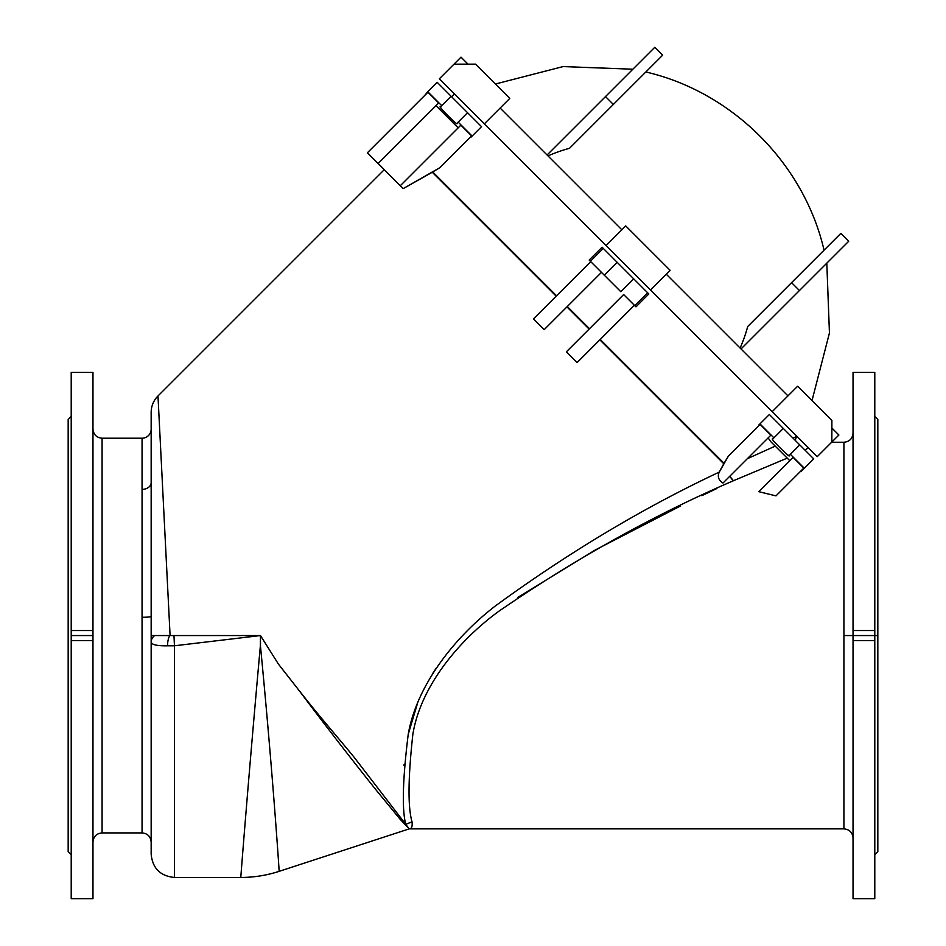 <?xml version="1.0" encoding="UTF-8"?>
<svg xmlns="http://www.w3.org/2000/svg" width="946" height="946" viewBox="0 0 946 946"><rect width="100%" height="100%" fill="white"/><g stroke="black" fill="none" stroke-linecap="round" stroke-linejoin="round"><path stroke-width="1.42" d="M151.159 635.558L151.159 642.098A10.122 8.609 0 0 1 154.695 635.558L151.159 635.558L151.159 616.437L151.159 635.558L170.091 635.558L157.982 395.972A23.283 23.283 0 0 0 151.159 412.432L151.159 429.094A9.105 9.105 0 0 1 142.054 438.211L142.054 489.378A9.105 6.752 180 0 0 151.159 482.626L151.159 412.432A23.283 23.283 0 0 1 157.982 395.972L384.265 169.677L157.982 395.972L170.091 635.558L260.469 635.558L278.467 664.163L299.078 690.474L278.467 664.163L260.469 635.558L174.442 645.787L174.442 877.45L174.442 645.787L167.537 645.811C157.166 646 151.703 644.758 151.159 642.098L151.159 854.167C152.543 868.31 160.3 876.067 174.442 877.45L240.816 877.45C240.461 880.478 249.023 771.191 260.339 646.094L260.469 635.558L260.469 646.094C272.531 769.926 279.472 874.423 279.141 871.349L279.141 871.254M451.703 96.847L454.399 93.82L451.703 96.847M436.118 668.243L432.878 673.221M417.482 703.422L408.246 734.25L417.482 703.422M404.131 764.191L404.048 765.456M650.493 289.902L606.126 245.534L625.732 225.928L606.126 245.534L772.22 411.628L797.608 386.24L831.889 420.532L797.608 386.24L772.22 411.628L817.238 456.646L650.493 289.902L670.099 270.296L650.493 289.902M484.387 123.808L439.37 78.79L461.021 57.15L468.022 64.151L461.021 57.15L439.37 78.79L606.126 245.534L484.387 123.808L509.776 98.419L484.387 123.808M838.877 435.006L817.238 456.646L831.841 442.042L831.889 420.532L831.841 442.042L838.877 435.006L831.877 427.994L838.877 435.006M500.138 108.057L621.865 229.795L500.138 108.057M569.504 148.321A145.27 143.863 45 0 0 548.006 155.924A145.27 143.863 -135 0 1 569.504 148.321L613.375 104.45L605.499 96.587L547.084 155.002L654.786 47.3L662.661 55.175L569.504 148.321M740.103 348.022A145.27 143.863 45 0 0 747.707 326.512A145.27 143.863 -135 0 1 740.103 348.022M666.232 274.163L787.959 395.889L666.232 274.163M475.495 64.139L509.776 98.419L475.495 64.139L453.985 64.174L475.495 64.139M799.441 290.528L791.566 282.653L747.707 326.512L840.852 233.366L848.728 241.242L741.025 348.944L848.728 241.242L840.852 233.366L791.566 282.653L799.441 290.528M613.375 104.45L662.661 55.175L654.786 47.3L605.499 96.587L613.375 104.45M670.099 270.296L625.732 225.928L670.099 270.296M796.946 436.354A9.105 7.083 -113.5 0 0 795.409 440.54A9.105 7.083 66.5 0 1 796.946 436.354L792.996 438.128L796.946 436.354M805.235 450.367L808.168 447.576L805.235 450.367M412.03 821.838C412.551 826.508 411.616 828.85 409.24 828.862L279.141 871.349A123.477 123.477 0 0 1 240.816 877.45A123.477 123.477 0 0 0 279.141 871.349L409.24 828.862L400.193 819.331L376.804 790.856C347.217 754.021 314.675 711.38 299.09 690.462C321.025 718.404 331.916 730.277 353.981 757.072L405.739 824.321C401.861 809.279 402.677 779.327 408.199 734.486C416.358 686.477 453.37 638.231 495.349 605.96C569.114 552.168 643.753 507.553 719.244 472.113L723.773 463.741L599.859 339.827L723.773 463.741L728.29 456.279L760.146 424.423L770.884 435.148L722.981 483.051C718.534 480.178 717.281 476.524 719.244 472.113C643.753 507.553 569.114 552.168 495.349 605.96C453.37 638.231 416.358 686.477 408.199 734.486C402.677 779.327 401.861 809.279 405.739 824.321L412.03 821.838C407.785 807.127 408.057 778.002 412.834 734.463C420.249 687.908 457.06 641.625 499.216 610.986C576.492 558.093 654.573 514.671 733.457 480.722C654.573 514.671 576.492 558.093 499.216 610.986C457.06 641.625 420.249 687.908 412.834 734.463C408.057 778.002 407.785 807.127 412.03 821.838L405.739 824.321L409.24 828.862C411.616 828.85 412.551 826.508 412.03 821.838L412.03 821.838M409.157 789.981L409.11 788.846M409.24 828.862L353.981 757.072C331.916 730.277 321.025 718.404 299.09 690.462C314.675 711.38 347.217 754.021 376.804 790.856L400.193 819.331L409.24 828.862L843.927 828.862L843.927 442.255L843.927 828.862C849.461 829.406 852.5 832.445 853.032 837.979M517.592 597.529L595.365 549.922L680.28 506.11M701.837 495.68L716.832 488.538M801.014 471.569L804.325 468.258L790.371 454.305L789.118 455.558C791.187 459.342 768.885 437.028 772.657 439.098L773.911 437.844L759.957 423.891L758.739 425.109L769.358 414.49L799.772 444.904L790.371 454.305L804.325 468.258L801.014 471.569M775.992 495.881L758.751 491.66L793.067 457.332L803.804 468.069L775.992 495.881L803.804 468.069L793.067 457.332L758.751 491.66L775.992 495.881M787.226 458.124L733.457 480.722L729.744 476.287L733.457 480.722A9.105 4.34 66.1 0 1 729.922 476.11A9.105 4.34 -113.9 0 0 733.457 480.722L787.226 458.124M775.212 446.122L747.305 458.727L775.212 446.122M589.122 329.09L566.938 306.906L589.122 329.09M556.201 296.169L432.287 172.255L403.209 188.621L367.391 152.791L427.947 92.223L438.684 102.96L378.116 163.528L438.684 102.96L427.947 92.223L367.391 152.791L400.3 185.712L460.868 125.144L471.605 135.881L439.748 167.738L432.748 171.983L556.567 295.802L432.287 172.255L556.201 296.169M92.968 898.7L92.968 640.572L71.21 640.572L71.21 898.7L92.968 898.7M92.968 429.094C93.5 434.628 96.539 437.667 102.073 438.211L102.073 832.918L102.073 438.211L142.054 438.211A9.105 9.105 0 0 0 151.159 429.094L151.159 616.437A9.105 0.84 0 0 1 142.054 617.277L142.054 438.211M92.968 842.023C93.5 836.489 96.539 833.45 102.073 832.918L142.054 832.918L142.054 617.277L142.054 832.918C147.588 833.45 150.615 836.489 151.159 842.023M92.968 635.558L92.968 640.572L92.968 635.558L71.21 635.558L71.21 630.544L92.968 630.544L92.968 372.417L92.968 635.558L92.968 372.417L71.21 372.417L71.21 640.572L71.21 635.558L92.968 635.558M71.21 416.441L68.171 419.48L68.171 851.637L71.21 854.676L71.21 868.665L71.21 640.572L92.968 640.572M68.171 805.59L68.171 635.558M470.907 137.288L472.137 136.07L458.171 122.117L456.93 123.37C458.999 127.142 436.685 104.84 440.469 106.91L441.711 105.656L427.758 91.703L437.158 82.302L481.526 126.669L470.907 137.288M589.169 260.067L602.07 247.213L589.169 260.067L590.375 261.273L589.169 260.067M648.814 293.958L635.96 306.859L648.814 293.958L602.07 247.213L603.252 248.396L590.375 261.273L603.252 248.396L617.218 262.349L604.328 275.239L601.467 272.365L604.328 275.239L617.218 262.349L633.678 278.81L620.789 291.687L604.328 275.239L620.789 291.687L633.678 278.81L647.632 292.763L634.742 305.653L647.632 292.763L648.814 293.958M600.225 339.46L724.045 463.28L600.225 339.46M874.79 898.7L874.79 640.572L853.032 640.572L853.032 898.7L874.79 898.7M853.032 640.572L853.032 898.7L853.032 630.544L874.79 630.544L874.79 372.417L853.032 372.417L853.032 635.558L843.927 635.558L853.032 635.558L853.032 640.572L874.79 640.572L874.79 635.558L874.79 640.572M874.79 416.441L874.79 635.558L877.829 635.558L877.829 419.48L874.79 416.441M874.79 854.676L877.829 851.637L877.829 635.558L853.032 635.558L874.79 635.558L874.79 630.544L853.032 630.544M151.159 412.432L151.159 482.626A9.105 6.752 0 0 1 142.054 489.378L142.054 617.277A9.105 0.84 180 0 0 151.159 616.437M151.159 429.094L151.159 482.626M424.636 95.534L427.758 91.703L424.636 95.534M440.67 107.572L442.172 109.594M456.516 123.299L456.93 123.37C458.999 127.142 436.685 104.84 440.469 106.91C436.685 104.84 458.999 127.142 456.93 123.37L458.171 122.117L472.137 136.07L481.526 126.669L467.572 112.716L437.158 82.302L427.758 91.703L441.711 105.656L451.112 96.256L440.469 106.91M788.456 455.357L786.433 453.855M772.728 439.5L772.657 439.098C768.885 437.028 791.187 459.342 789.118 455.558L799.772 444.904L769.358 414.49L759.957 423.891L773.911 437.844L783.312 428.443L772.657 439.098M567.304 306.539L589.488 328.723L567.304 306.539M770.588 441.486L768.14 437.903L770.588 441.486L789.756 460.655L770.588 441.486M92.968 630.544L71.21 630.544M435.976 105.668L458.16 127.852L435.976 105.668M467.572 112.716L458.171 122.117L467.572 112.716M439.748 167.738L471.605 135.881L460.868 125.144L400.3 185.712L403.209 188.621L439.748 167.738M813.726 458.869L804.325 468.258L813.726 458.869L799.772 444.904L813.726 458.869M719.244 472.113L719.244 472.113C717.281 476.524 718.534 480.178 722.981 483.051L770.884 435.148L760.146 424.423L728.29 456.279L719.244 472.113M590.73 261.64L601.467 272.365L590.73 261.64L533.485 318.885L544.222 329.622L533.485 318.885L590.73 261.64M623.651 294.561L635.96 306.859L623.651 294.561L566.406 351.806L577.143 362.543L566.406 351.806L623.651 294.561M544.222 329.622L601.467 272.365L544.222 329.622M577.143 362.543L634.388 305.286L577.143 362.543M279.141 871.349C279.472 874.423 272.531 769.926 260.469 646.094L260.339 646.094C249.023 771.191 240.461 880.478 240.816 877.45M154.695 635.558A10.122 8.609 180 0 0 151.159 642.098C151.703 644.758 157.166 646 167.537 645.811A10.122 2.992 -88.4 0 1 170.091 635.558L154.695 635.558M170.091 635.558A10.122 2.992 91.6 0 0 167.537 645.811L174.442 645.787L173.981 635.558L170.091 635.558M173.981 635.558L174.442 645.787L260.469 635.558L173.981 635.558M632.874 69.212L563.047 66.587L495.385 84.017M645.846 71.979C732.381 91.987 804.041 163.646 824.049 250.182M826.804 263.154L829.441 332.98L811.999 400.643M853.032 433.15C852.5 438.684 849.461 441.711 843.927 442.255L831.629 442.255"/></g></svg>
